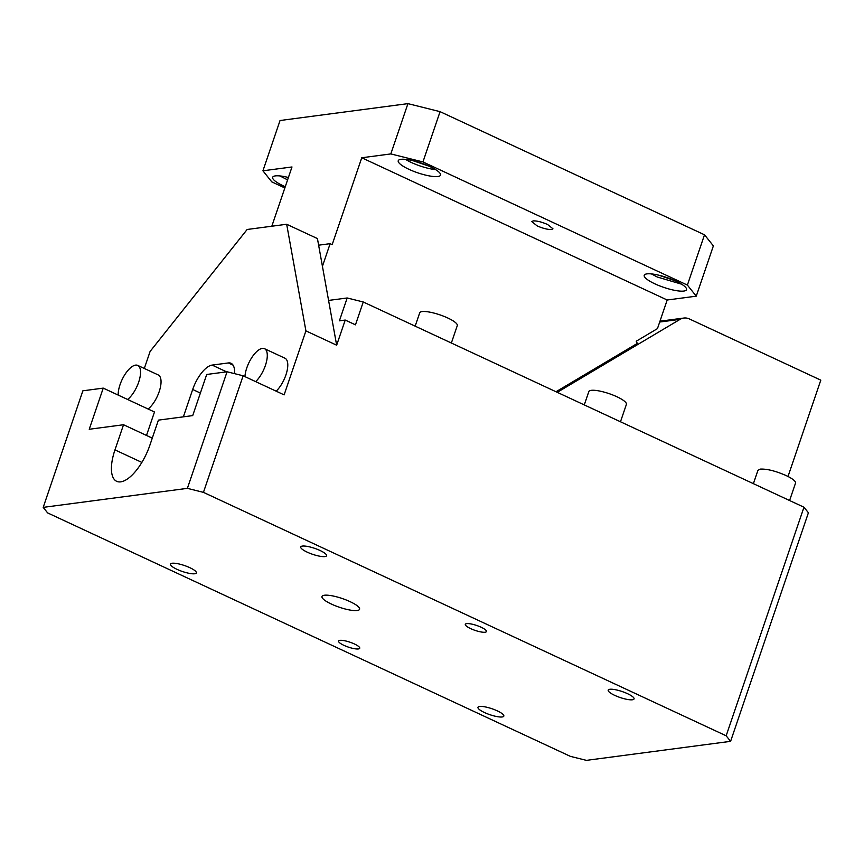 <?xml version="1.0" encoding="UTF-8"?>
<svg xmlns="http://www.w3.org/2000/svg" width="864" height="864" viewBox="0 0 864 864"><rect width="100%" height="100%" fill="white"/><g stroke="black" fill="none" stroke-linecap="round" stroke-linejoin="round"><path stroke-width="1.3" d="M118.174 395.075A19.85 8.186 115 0 1 120.053 384.631A19.85 8.186 115 0 1 137.743 365.407A19.85 8.186 115 0 1 138.661 382.18A19.85 8.186 115 0 1 127.624 399.481M148.122 409.028A19.85 8.186 -65 0 0 159.16 391.716A19.85 8.186 -65 0 0 158.242 374.954L137.743 365.407M234.511 373.637A24.818 10.228 -65 0 0 231.066 363.301A24.818 10.228 -65 0 0 228.366 362.945L212.09 365.094A24.818 10.228 -65 0 0 192.683 389.48L183.362 416.848M146.502 435.434L154.483 411.988L103.237 388.12L89.23 429.268L123.53 424.742L114.966 449.885A37.228 15.336 -65 0 0 116.694 481.324A37.228 15.336 -65 0 0 149.85 445.284L158.404 420.131L192.704 415.606L206.712 374.468L227.059 371.779L243.13 375.786L284.126 394.88L305.91 330.88L286.675 224.262L247.147 229.478L150.109 351.432L144.31 368.464M276.156 391.176A19.85 8.186 -65 0 0 285.898 374.998A19.85 8.186 -65 0 0 284.969 358.225L264.47 348.678A19.85 8.186 115 0 1 265.399 365.45A19.85 8.186 115 0 1 255.658 381.629M123.53 424.742L152.28 438.134M305.91 330.88L336.658 345.2L328.579 300.424L347.188 297.972L363.247 301.979L803.974 507.222L726.16 735.793L730.598 741.334L586.418 760.363L570.359 756.356L47.639 512.914L43.2 507.373L82.879 390.809L103.237 388.12M43.2 507.373L187.38 488.354L203.44 492.361L726.16 735.793M227.059 371.779L187.38 488.354M243.13 375.786L203.44 492.361M363.247 301.979L355.471 324.832L345.222 320.058L336.658 345.2M347.188 297.972L339.401 320.825L345.222 320.058M803.974 507.222L808.412 512.762L730.598 741.334M789.599 500.526L795.517 483.138A19.85 4.59 -161.2 0 0 786.024 475.513C775.516 470.945 766.951 468.806 760.331 469.098L757.933 470.34L753.397 483.667M485.114 632.232A11.167 2.581 -161.2 0 0 486.464 631.53A11.167 2.581 -161.2 0 0 481.129 627.242A11.167 2.581 -161.2 0 0 466.668 623.635A11.167 2.581 -161.2 0 0 465.318 624.326A11.167 2.581 -161.2 0 0 470.664 628.625A11.167 2.581 -161.2 0 0 485.114 632.232M339.93 640.354A11.167 2.581 -161.2 0 0 338.58 641.056A11.167 2.581 -161.2 0 0 343.926 645.343A11.167 2.581 -161.2 0 0 358.376 648.95A11.167 2.581 -161.2 0 0 359.726 648.248A11.167 2.581 -161.2 0 0 354.391 643.961A11.167 2.581 -161.2 0 0 339.93 640.354M609.854 689.278A13.651 3.154 -161.2 0 0 608.202 690.131A13.651 3.154 -161.2 0 0 614.736 695.369A13.651 3.154 -161.2 0 0 632.405 699.775A13.651 3.154 -161.2 0 0 634.046 698.922A13.651 3.154 -161.2 0 0 627.523 693.684A13.651 3.154 -161.2 0 0 609.854 689.278M479.628 706.46A13.651 3.154 -161.2 0 0 477.986 707.303A13.651 3.154 -161.2 0 0 484.51 712.552A13.651 3.154 -161.2 0 0 502.178 716.958A13.651 3.154 -161.2 0 0 503.831 716.105A13.651 3.154 -161.2 0 0 497.297 710.867A13.651 3.154 -161.2 0 0 479.628 706.46M172.141 563.252A13.651 3.154 -161.2 0 0 170.5 564.106A13.651 3.154 -161.2 0 0 177.023 569.354A13.651 3.154 -161.2 0 0 194.692 573.761A13.651 3.154 -161.2 0 0 196.344 572.908A13.651 3.154 -161.2 0 0 189.81 567.67A13.651 3.154 -161.2 0 0 172.141 563.252M324.918 556.578A13.651 3.154 -161.2 0 0 326.57 555.725A13.651 3.154 -161.2 0 0 320.036 550.487A13.651 3.154 -161.2 0 0 302.368 546.08A13.651 3.154 -161.2 0 0 300.726 546.934A13.651 3.154 -161.2 0 0 307.249 552.172A13.651 3.154 -161.2 0 0 324.918 556.578M350.082 601.646A19.85 4.59 18.8 0 1 359.575 609.271A19.85 4.59 18.8 0 1 357.178 610.513A19.85 4.59 18.8 0 1 331.474 604.109A19.85 4.59 18.8 0 1 321.98 596.484A19.85 4.59 18.8 0 1 324.378 595.242A19.85 4.59 18.8 0 1 350.082 601.646M244.933 376.639A19.85 8.186 115 0 1 246.791 367.913A19.85 8.186 115 0 1 264.47 348.678M620.482 421.772L626.4 404.374A19.85 4.59 -161.2 0 0 616.907 396.749A19.85 4.59 -161.2 0 0 591.214 390.344A19.85 4.59 -161.2 0 0 588.816 391.586L584.28 404.914M451.364 343.008L457.283 325.62A19.85 4.59 -161.2 0 0 447.79 317.995A19.85 4.59 -161.2 0 0 422.096 311.58A19.85 4.59 -161.2 0 0 419.699 312.822L415.163 326.149M328.579 300.424L317.434 238.583L286.675 224.262M557.28 392.332L680.087 319.345A12.409 10.94 -97.5 0 1 683.824 318.049A12.409 10.94 -97.5 0 1 689.332 318.924L820.8 380.149L788.011 476.474M681.61 284.18L657.245 277.009L651.467 273.92M674.968 280.703L658.854 275.216M654.912 283.856A22.334 5.162 -161.2 0 0 686.513 289.678A22.334 5.162 -161.2 0 0 686.567 289.483A22.334 5.162 -161.2 0 0 675.832 281.102A22.334 5.162 -161.2 0 0 667.678 277.808A22.334 5.162 -161.2 0 0 644.231 275.281A22.334 5.162 -161.2 0 0 654.912 283.856M422.95 161.935L687.388 285.088L696.254 296.168L667.192 300.002L361.757 157.766L390.82 153.922L422.95 161.935L440.068 111.65L407.938 103.637L280.044 120.517L262.926 170.802L291.989 166.968L271.814 226.228M421.686 163.253A22.334 5.162 -161.2 0 0 398.239 160.726A22.334 5.162 -161.2 0 0 408.92 169.301A22.334 5.162 -161.2 0 0 440.532 175.122A22.334 5.162 -161.2 0 0 440.575 174.928A22.334 5.162 -161.2 0 0 429.851 166.547A22.334 5.162 -161.2 0 0 421.686 163.253M551.599 229.5C547.873 229.662 543.056 228.463 537.149 225.893L531.803 221.605L533.153 220.903C536.879 220.741 541.696 221.94 547.614 224.51L552.949 228.798L551.599 229.5M405.475 159.365A22.334 5.162 -161.2 0 0 411.253 162.443A22.334 5.162 -161.2 0 0 435.629 169.625M428.976 166.147L412.862 160.661M696.254 296.168L713.372 245.884L704.506 234.803L440.068 111.65M287.291 177.228A13.651 3.154 -161.2 0 0 288.317 177.768M687.388 285.088L704.506 234.803M322.423 266.306L330.134 243.67L332.186 244.62L361.757 157.766M318.622 245.182L330.134 243.67M667.192 300.002L657.45 328.622L636.239 341.226L637.308 343.429L556.006 391.748M407.938 103.637L390.82 153.922M287.593 179.874L279.904 175.932M262.926 170.802L271.793 181.883L284.85 187.952M288.403 177.498A22.334 5.162 -161.2 0 0 272.668 177.293A22.334 5.162 -161.2 0 0 272.614 177.487A22.334 5.162 -161.2 0 0 283.349 185.868A22.334 5.162 -161.2 0 0 285.26 186.732M141.869 462.413L114.966 449.885M233.075 365.137L228.366 362.945M212.09 365.094L226.595 371.844M200.383 393.066L192.683 389.48M680.087 319.345L659.686 322.034M683.824 318.049L659.977 321.192"/></g></svg>

